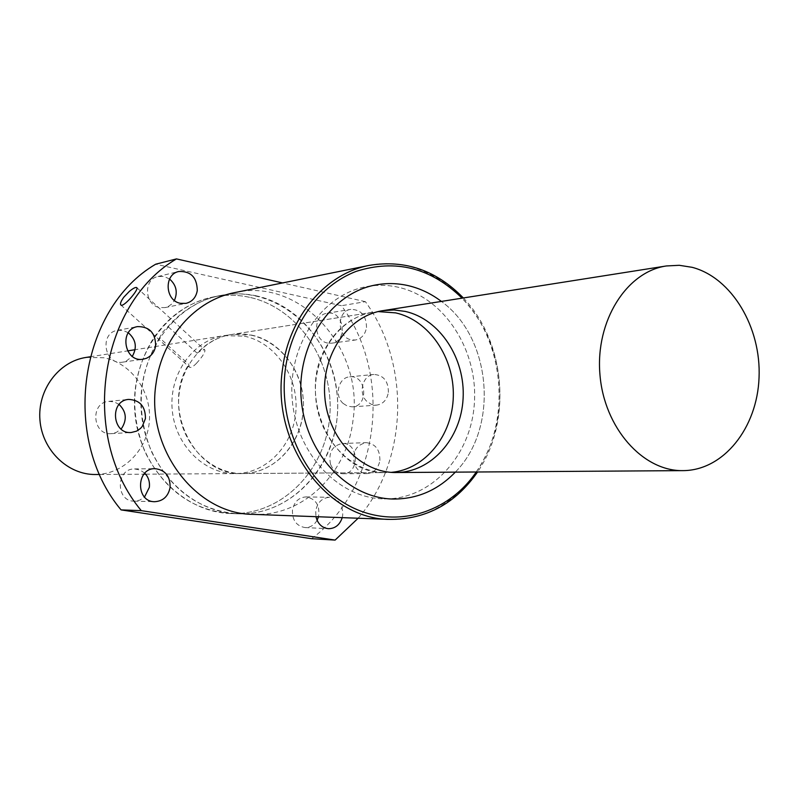 <?xml version="1.0" encoding="UTF-8"?>
<svg xmlns="http://www.w3.org/2000/svg" width="799" height="799" viewBox="0 0 799 799"><rect width="100%" height="100%" fill="white"/><g stroke="black" fill="none" stroke-linecap="round" stroke-linejoin="round"><path stroke-width="0.6" stroke-dasharray="4 3" d="M256.639 295.93C244.494 293.273 232.299 293.153 220.055 295.58C172.884 304.639 136.579 356.664 141.323 411.845C145.588 467.075 189.862 512.519 237.872 513.807C288.858 515.764 333.163 470.431 337.278 415.84C341.972 361.298 306.207 306.786 256.639 295.93M249.548 297.308C237.463 294.671 225.338 294.561 213.163 296.978C166.252 305.987 130.147 357.622 134.861 412.374C139.096 467.165 183.091 512.269 230.841 513.547C281.548 515.495 325.632 470.501 329.747 416.309C334.421 362.167 298.846 308.054 249.548 297.308C237.463 294.671 225.338 294.561 213.163 296.978C188.444 302.302 168.379 316.274 152.979 338.916C131.695 374.581 129.078 412.344 145.108 452.194C164.334 490.077 192.909 510.521 230.841 513.547C281.548 515.495 325.632 470.501 329.747 416.309C334.421 362.167 298.846 308.054 249.548 297.308M251.385 335.071C282.466 341.453 305.588 375.25 303.32 409.767C301.383 444.314 274.257 473.427 242.546 473.537C211.056 474.047 181.603 444.673 178.856 408.788C175.74 372.923 200.04 339.156 231.201 334.551L251.385 335.071M244.314 336.159C275.226 342.481 298.227 376.019 295.95 410.287C294.022 444.574 267.036 473.477 235.495 473.587C204.174 474.097 174.901 444.943 172.175 409.328C169.088 373.742 193.248 340.234 224.239 335.65L244.314 336.159M455.32 472.129C499.265 428.044 491.894 337.797 441.388 301.423C491.894 337.797 499.265 428.044 455.32 472.129M196.394 363.385C202.417 356.783 205.253 352.339 204.894 350.032C203.725 349.333 201.128 350.381 197.113 353.178C206.741 342.941 218.107 336.729 231.201 334.551C266.157 328.828 300.384 360.029 303.201 398.631C306.676 437.183 277.972 473.517 242.546 473.537C194.876 476.414 160.449 408.009 188.794 364.384L189.293 367.101C190.731 368.039 193.098 366.801 196.394 363.385M145.678 474.177L386.526 472.589C333.842 475.974 295.24 396.624 326.571 346.297C338.047 327.021 353.657 315.635 373.423 312.139L224.239 335.65M311.51 538.696C379.865 488.888 393.438 375.78 341.453 305.707L155.705 264.199M358.142 518.231C408.079 461.023 410.936 364.334 365.393 301.672L341.453 305.707M365.393 301.672L282.576 282.926M366.501 327.54C366.371 315.655 361.148 309.593 350.831 309.363C336.369 310.891 336.838 337.577 351.38 339.855L355.355 340.014C361.528 338.756 365.243 334.601 366.501 327.54M388.374 392.389C388.394 381.113 383.55 375.14 373.842 374.451C362.526 374.941 357.872 393.677 367.141 401.647L371.535 404.424L376.439 405.153C383.021 404.164 386.996 399.909 388.374 392.389M379.885 460.464C380.024 449.687 375.47 443.755 366.212 442.656C356.074 444.933 352.119 451.964 354.357 463.76C356.823 470.022 360.998 473.308 366.881 473.617C374.002 472.928 378.336 468.544 379.885 460.464M342.222 517.642L342.721 515.155C342.961 504.678 338.566 498.736 329.548 497.308C322.047 497.867 317.443 502.381 315.735 510.841L315.935 516.673M253.083 514.366C302.751 516.903 347.086 473.577 352.978 420.454C364.274 348.923 301.003 277.343 234.966 292.564M327.64 343.051C313.328 340.833 312.878 314.756 327.121 313.248C343.87 309.812 348.564 341.622 331.555 343.2L327.64 343.051M343.121 403.425C334.002 395.635 338.586 377.328 349.732 376.838C366.491 374.491 369.178 406.351 352.269 406.841L347.435 406.132L343.121 403.425M330.496 464.129C328.299 452.604 332.194 445.722 342.182 443.505C359.19 442.217 359.88 474.336 342.821 473.747C337.028 473.457 332.913 470.241 330.496 464.129M317.093 520.299C314.207 525.183 310.202 527.6 305.048 527.57C296.379 526.002 292.184 520.189 292.464 510.122C294.152 501.852 298.676 497.447 306.057 496.908C315.965 498.796 320.119 505.417 318.521 516.773M169.588 279.031L163.995 276.444L158.012 276.494C143.141 279.201 144.489 305.188 159.63 307.555L165.033 307.595L168.269 306.486L171.775 303.99L174.412 300.444M128.309 332.764L123.096 330.436L117.513 330.327C98.906 332.933 104.469 365.642 122.896 362.127L125.942 361.318L132.294 356.374M119.091 404.464L114.187 401.897L108.774 401.368C89.848 402.386 92.424 435.565 111.271 433.647L116.544 432.279L120.989 428.993M144.789 473.198L140.065 470.002L134.572 468.933C115.855 468.344 115.465 501.502 134.212 501.163L139.735 500.164L144.529 497.028M398.901 287.39C388.264 284.923 377.577 284.654 366.851 286.571C322.217 294.222 287.55 345.138 292.234 399.53C296.429 453.952 338.906 498.576 384.189 498.876C431.16 499.804 471.23 455.65 474.386 402.976C478.062 350.342 444.673 297.967 398.901 287.39C388.264 284.923 377.577 284.654 366.851 286.571C322.217 294.222 287.55 345.138 292.234 399.53C296.429 453.952 338.906 498.576 384.189 498.876C431.16 499.804 471.23 455.65 474.386 402.976C478.062 350.342 444.673 297.967 398.901 287.39M159.54 337.817C138.137 373.762 135.5 411.815 151.64 451.974C170.986 490.157 199.73 510.761 237.872 513.807C295.64 516.174 342.931 457.717 337.278 395.845C332.823 333.882 276.674 283.875 220.055 295.58C199.91 299.805 182.552 310.142 168 326.591L162.497 332.234L159.54 337.817L188.794 364.384M197.113 353.178L168 326.591M235.495 473.587L386.526 472.589C351.73 473.188 318.891 439.18 315.705 397.612C312.109 356.074 338.996 317.193 373.423 312.139L135.121 349.702M95.61 474.506C123.495 474.426 147.585 449.827 149.413 420.604C151.54 391.41 131.166 362.946 103.81 357.752L86.052 357.433M476.254 471.999C511.64 422.202 505.058 341.563 462.062 298.167M369.248 265.388C432.169 252.434 494.162 310.951 499.345 382.611C505.857 454.172 454.182 521.967 389.992 519.4M220.055 295.58L213.163 296.978L220.055 295.58M237.872 513.807L230.841 513.547L237.872 513.807M376.239 284.863L366.851 286.571L376.239 284.863M393.727 499.045L384.189 498.876L393.727 499.045M463.35 297.967C505.787 341.892 512.319 421.742 477.562 471.989M134.212 501.163L154.686 501.702M134.572 468.933L155.046 468.663M111.271 433.647L131.286 432.489M108.774 401.368L128.719 399.41M122.896 362.127L143.091 359.2M117.513 330.327L137.588 326.611M165.033 307.595L185.987 303.37M158.012 276.494L178.816 271.5M305.048 527.57L328.539 528.708M306.057 496.908L329.548 497.308M342.821 473.747L366.881 473.617M342.182 443.505L366.212 442.656M352.269 406.841L376.439 405.153M349.732 376.838L373.842 374.451M331.555 343.2L355.355 340.014M327.121 313.248L350.831 309.363M120.849 304.978L189.293 367.101M136.759 287.62L204.894 350.032M99.735 474.476L143.91 474.187M90.127 356.793L127.58 350.891"/><path stroke-width="1.2" d="M408.479 285.692C397.782 283.206 387.036 282.926 376.239 284.863C331.345 292.544 296.459 343.91 301.193 398.791C305.428 453.722 348.184 498.746 393.727 499.045C417.517 498.995 438.042 490.027 455.32 472.129C438.042 490.027 417.517 498.995 393.727 499.045C348.184 498.746 305.428 453.722 301.193 398.791C296.459 343.91 331.345 292.544 376.239 284.863C387.036 282.926 397.782 283.206 408.479 285.692C420.314 288.519 431.28 293.762 441.388 301.423C431.28 293.762 420.314 288.519 408.479 285.692M378.167 311.59L395.715 312.888C429.183 320.339 454.441 357.662 453.303 396.494C452.474 435.335 425.258 469.452 391.29 472.359C425.258 469.452 452.474 435.335 453.303 396.494C454.441 357.662 429.183 320.339 395.715 312.888L378.167 311.59M282.576 282.926L176.469 258.906C98.876 304.219 79.191 436.224 141.293 510.651L335.111 540.094L358.142 518.231M335.111 540.094L311.51 538.696L121.058 509.892C60.165 437.283 79.51 308.564 155.705 264.199L176.469 258.906M123.895 297.088L129.398 291.345C133.223 288.239 135.67 287.001 136.759 287.62C139.356 289.168 123.246 307.965 120.849 304.978C119.93 303.76 120.949 301.123 123.895 297.088M141.293 510.651L121.058 509.892M315.935 516.673C317.812 523.924 322.017 527.939 328.539 528.708C335.25 528.529 339.815 524.843 342.222 517.642M197.283 290.566C196.993 277.373 190.841 271.021 178.816 271.5C163.675 274.257 165.063 300.883 180.484 303.33L185.987 303.37C192.249 301.752 196.015 297.478 197.283 290.566M155.645 345.847C155.515 332.973 149.493 326.551 137.588 326.611C118.642 329.258 124.324 362.786 143.091 359.2L146.197 358.381C151.45 356.074 154.597 351.9 155.645 345.847M145.438 418.616C145.528 406.471 139.955 400.069 128.719 399.41C109.433 400.449 112.07 434.456 131.286 432.489L136.579 431.14L140.394 428.524L142.272 426.416L145.438 418.616M170.087 487.56C170.357 476.264 165.333 469.962 155.046 468.663C135.97 468.054 135.59 502.042 154.686 501.702C163.056 501.163 168.19 496.449 170.087 487.56M234.966 292.564C195.555 299.965 162.067 337.438 156.095 383.2C145.408 448.359 195.755 514.316 253.083 514.366L389.992 519.4C327.031 519.53 270.951 443.675 282.566 368.768C289.028 316.194 325.962 273.468 369.248 265.388L234.966 292.564M318.521 516.773L317.093 520.299M174.412 300.444C177.917 292.184 176.309 285.043 169.588 279.031M132.294 356.374C137.338 347.455 136.01 339.585 128.309 332.764M120.989 428.993L122.057 427.705C127.151 419.135 126.162 411.385 119.091 404.464M144.529 497.028L149.333 487.37C149.962 481.827 148.444 477.103 144.789 473.198M405.283 311.42C439.79 319.121 465.447 358.481 463.1 398.511C461.133 438.581 431.31 472.389 396.074 472.529C361.078 473.128 328.029 438.811 324.813 396.863C321.178 354.956 348.224 315.725 382.861 310.651L394.097 309.962L405.283 311.42M90.127 356.793L86.052 357.433C58.647 361.508 37.333 390.012 39.95 420.124C42.247 450.266 67.915 474.936 95.61 474.506L99.735 474.476M692.164 267.325L679.29 265.298L666.366 265.957C626.516 271.71 595.335 321.068 599.929 374.401C604.044 427.775 642.825 471.42 683.075 470.631C723.624 470.441 757.202 427.934 759.05 377.677C761.317 327.45 731.824 277.682 692.164 267.325M462.062 298.167C430.911 267.765 395.635 258.826 356.234 271.36C319.91 285.093 291.435 323.485 285.393 369.018C277.812 425.248 306.616 484.524 351.041 506.806C395.435 529.357 448.039 513.377 476.254 471.999M369.248 265.388C405.083 259.465 436.444 270.322 463.35 297.967M477.562 471.989C455.5 503.62 426.306 519.43 389.992 519.4M143.91 474.187L145.678 474.177M396.074 472.529L683.075 470.631M127.58 350.891L135.121 349.702M382.861 310.651L666.366 265.957"/></g></svg>
